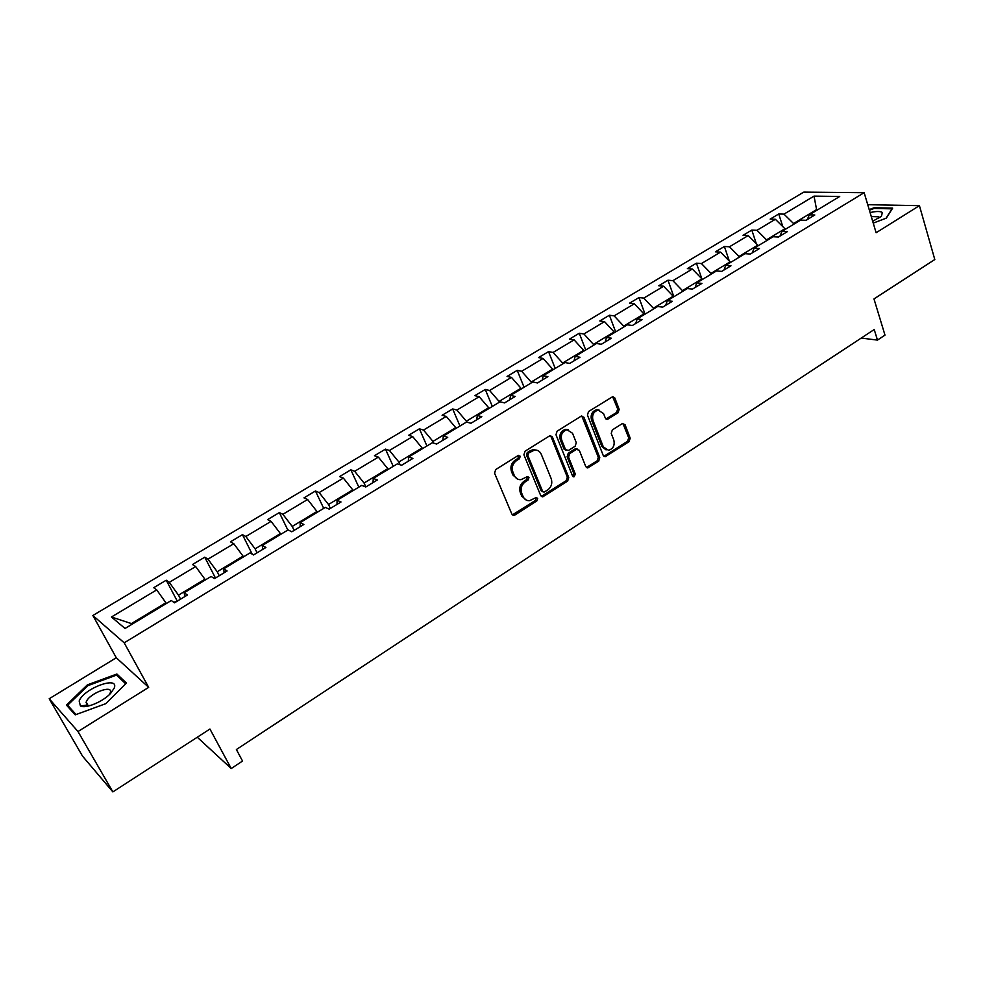 <?xml version="1.0" encoding="UTF-8"?>
<svg xmlns="http://www.w3.org/2000/svg" width="984" height="984" viewBox="0 0 984 984"><rect width="100%" height="100%" fill="white"/><g stroke="black" fill="none" stroke-linecap="round" stroke-linejoin="round"><path stroke-width="1.48" d="M520.228 456.244L518.101 455.555L495.715 469.54L494.558 473.169L511.864 514.103L513.869 515.37L514.903 515.001L536.883 500.881L537.67 498.396L536.268 497.498L529.564 500.696C526.625 500.831 524.472 499.466 523.131 496.6L521.717 493.218C520.29 488.568 521.508 484.755 525.358 481.754L528.199 479.946L528.998 477.437L527.559 476.539L520.954 479.675C517.928 479.848 515.714 478.458 514.324 475.518L512.898 472.086C511.459 467.4 512.676 463.55 516.551 460.561L519.429 458.765L520.228 456.244M517.719 479.147L512.947 475.075L511.52 471.656C510.081 466.969 511.299 463.132 515.173 460.143L518.039 458.347L518.543 455.358M512.406 514.878L535.481 500.413L536.046 497.547M526.342 500.118L521.754 496.133L520.339 492.75C518.912 488.113 520.118 484.3 523.968 481.299L526.809 479.503L527.35 476.576M84.501 706.598L85.682 705.319M86.42 704.581L87.367 703.683M112.865 791.899L82.521 756.143L49.2 698.751L77.994 731.53L112.865 791.899L209.936 729.021L231.215 768.541L242.531 761.038L236.381 749.525L874.222 329.517L877.47 340.095L884.985 335.113L873.976 298.927L934.8 259.53L919.425 205.668L867.74 204.684M618.063 412.8L619.17 409.319L614.816 397.942L612.774 396.613L588.543 411.546L587.436 415.076L603.229 455.469L605.185 456.748L629.096 441.632L630.191 438.175L625.012 424.633L622.22 423.649L612.331 429.922L611.236 433.403L613.832 440.143C614.938 445.408 613.18 448.79 608.567 450.303L603.315 446.871L592.946 420.279C591.814 415.051 593.524 411.644 598.1 410.082L603.573 413.6L605.295 418.052L607.312 419.368L618.063 412.8L616.574 412.456L617.681 408.987L612.626 396.638M77.994 731.53L148.682 687.349L124.193 642.823L864.149 192.679L876.117 232.741L919.425 205.668M552.405 436.982L549.441 435.974L525.038 451.213L523.906 454.817L540.72 495.579L542.713 496.858L567.645 481.114L568.764 477.584L552.405 436.982L550.29 435.666M557.116 431.189L581.027 416.244L583.93 417.265L599.773 457.683L598.678 461.176L587.755 467.941L585.8 466.662L579.318 450.34L576.415 449.368L569.662 453.649L568.555 457.179L575.369 474.19L573.93 476.896L572.553 475.998L555.985 434.743L557.116 431.189M807.286 219.555L809.303 214.844L814.801 215.004L806.081 220.293L800.595 220.108L781.948 231.375L787.385 231.609L778.492 236.996L773.08 236.738L754.088 248.226L759.439 248.534L750.374 254.032L745.048 253.688L725.688 265.385L730.964 265.778L721.727 271.387L716.475 270.957L696.746 282.888L701.936 283.367L692.515 289.075L687.349 288.57L667.238 300.723L672.33 301.301L662.724 307.119L657.656 306.516L637.14 318.914L642.146 319.579L632.355 325.519L627.374 324.818L606.452 337.463L611.359 338.225L601.359 344.277L596.488 343.49L575.148 356.392L579.957 357.253L569.748 363.428L564.976 362.53L543.205 375.691L547.904 376.663L537.498 382.973L532.836 381.964L510.61 395.396L515.198 396.478L504.571 402.911L500.02 401.804L477.351 415.506L481.803 416.699L470.955 423.268L466.539 422.038L443.378 436.035L447.72 437.351L436.638 444.055L432.345 442.714L408.692 457.007L412.899 458.433L401.583 465.284L397.425 463.821L373.268 478.421L377.339 479.971L365.777 486.982L361.755 485.383L337.082 500.29L341.005 501.975L329.185 509.134L325.323 507.412L300.108 522.652L303.872 524.472L291.793 531.791L288.078 529.921L262.31 545.493L265.914 547.461L253.565 554.939L250.022 552.922L223.675 568.85L227.107 570.966L214.475 578.617L211.105 576.452L184.156 592.737L187.415 595.013L174.5 602.823L171.302 600.511L125.042 628.468L111.45 617.005L156.714 589.883L153.713 587.706L166.234 580.216L169.285 582.356L195.668 566.55L192.495 564.509L204.758 557.19L207.981 559.17L233.786 543.709L230.453 541.815L242.445 534.644L245.84 536.501L271.092 521.36L267.599 519.601L279.345 512.59L282.888 514.3L307.611 499.491L303.97 497.867L315.458 490.991L319.148 492.578L343.367 478.076L339.578 476.576L350.833 469.835L354.658 471.299L378.373 457.105L374.449 455.715L385.482 449.122L389.443 450.475L412.665 436.564L408.618 435.285L419.418 428.827L423.514 430.057L446.269 416.429L442.087 415.273L452.677 408.95L456.896 410.07L479.183 396.712L474.891 395.654L485.272 389.455L489.601 390.476L511.459 377.376L507.055 376.429L517.227 370.353L521.668 371.263L543.094 358.434L538.58 357.586L548.555 351.62L553.094 352.432L574.102 339.849L569.49 339.099L579.269 333.244L583.918 333.97L604.52 321.633L599.809 320.969L609.404 315.237L614.151 315.864L634.36 303.761L629.551 303.183L638.973 297.562L643.807 298.103L663.634 286.221L658.739 285.741L667.976 280.219L672.896 280.674L692.355 269.013L687.373 268.607L696.438 263.195L701.444 263.564L720.546 252.125L715.479 251.806L724.384 246.492L729.464 246.787L748.209 235.557L743.068 235.311L751.813 230.084L756.967 230.305L775.367 219.284L770.164 219.112L778.738 213.983L783.977 214.131L814.026 196.123L839.721 196.456L809.303 214.844M124.193 642.823L92.865 615.492L803.78 192.101L864.149 192.679M766.77 240.551L766.536 239.85L784.937 228.731L785.171 229.432M784.937 228.731L775.367 219.284M766.536 239.85L756.967 230.305M780.029 236.062L781.948 231.375M739.267 257.181L739.033 256.467L757.778 245.139L758.012 245.852M757.778 245.139L748.209 235.557M739.033 256.467L729.464 246.787M752.268 252.888L754.088 248.226M711.26 274.118L711.014 273.392L730.103 261.855L730.349 262.568M730.103 261.855L720.546 252.125M711.014 273.392L701.444 263.564M723.966 270.022L725.688 265.385M682.711 291.362L682.453 290.649L701.912 278.89L702.17 279.604M701.912 278.89L692.355 269.013M682.453 290.649L672.896 280.674M695.135 287.488L696.746 282.888M653.622 308.951L653.364 308.226L673.191 296.245L673.45 296.971M673.191 296.245L663.634 286.221M653.364 308.226L643.807 298.103M665.737 305.298L667.238 300.723M623.967 326.873L623.696 326.147L643.917 313.933L644.176 314.659M643.917 313.933L634.36 303.761M623.696 326.147L614.151 315.864M635.762 323.453L637.14 318.914M593.733 345.15L593.463 344.425L614.065 331.965L614.336 332.69M614.065 331.965L604.52 321.633M593.463 344.425L583.918 333.97M605.197 341.965L606.452 337.463M562.909 363.785L562.627 363.047L583.635 350.353L583.918 351.079M583.635 350.353L574.102 339.849M562.627 363.047L553.094 352.432M574.016 360.845L575.148 356.392M531.471 382.788L531.176 382.05L552.614 369.098L552.897 369.836M552.614 369.098L543.094 358.434M531.176 382.05L521.668 371.263M542.209 380.107L543.205 375.691M499.405 402.173L499.097 401.435L520.966 388.225L521.262 388.963M520.966 388.225L511.459 377.376M499.097 401.435L489.601 390.476M509.749 399.775L510.61 395.396M466.736 422.099L466.367 421.213L488.679 407.733L488.987 408.471M488.679 407.733L479.183 396.712M466.367 421.213L456.896 410.07M476.625 419.836L477.351 415.506M433.723 443.144L432.96 441.398L455.727 427.634L456.047 428.384M455.727 427.634L446.269 416.429M432.96 441.398L423.514 430.057M442.812 440.315L443.378 436.035M400.107 464.768L398.864 462L422.111 447.954L422.431 448.704M422.111 447.954L412.665 436.564M398.864 462L389.443 450.475M408.286 461.225L408.692 457.007M365.851 486.932L364.055 483.021L387.782 468.692L388.127 469.442M387.782 468.692L378.373 457.105M364.055 483.021L354.658 471.299M373.022 482.578L373.268 478.421M330.366 508.421L328.508 504.497L352.752 489.86L353.096 490.61M352.752 489.86L343.367 478.076M328.508 504.497L319.148 492.578M337.008 504.398L337.082 500.29M294.118 530.376L292.211 526.44L316.959 511.483L317.328 512.246M316.959 511.483L307.611 499.491M292.211 526.44L282.888 514.3M300.206 526.686L300.108 522.652M257.095 552.799L255.114 548.851L280.403 533.562L280.784 534.324M280.403 533.562L271.092 521.36M255.114 548.851L245.84 536.501M262.605 549.466L262.31 545.493M219.26 575.714L217.218 571.741L243.06 556.132L243.454 556.895M243.06 556.132L233.786 543.709M217.218 571.741L207.981 559.17M224.155 572.75L223.675 568.85M180.589 599.145L178.485 595.148L204.893 579.195L205.299 579.957M204.893 579.195L195.668 566.55M178.485 595.148L169.285 582.356M184.844 596.562L184.156 592.737M111.45 617.005L131.425 623.585L165.89 602.761L166.296 603.536M165.89 602.761L156.714 589.883M148.682 687.349L116.284 657.755L49.2 698.751M116.284 657.755L92.865 615.492M197.28 737.225L231.215 768.541M861.221 338.078L877.47 340.095M817.839 209.678L816.511 209.653L793.547 223.528L793.768 224.241M816.732 210.355L814.026 196.123M131.425 623.585L132.151 624.176M793.547 223.528L783.977 214.131M177.28 601.138L166.234 580.216M215.41 577.916L204.758 557.19M252.212 554.164L242.445 534.644M287.845 530.056L279.345 512.59M323.711 508.384L315.458 490.991M358.828 487.154L350.833 469.835M393.231 466.354L385.482 449.122M426.933 445.986L419.418 428.827M459.958 426.023L452.677 408.95M492.332 406.453L485.272 389.455M524.078 387.266L517.227 370.353M555.197 368.447L548.555 351.62M585.714 349.997L579.269 333.244M615.652 331.903L609.404 315.237M645.037 314.142L638.973 297.562M673.856 296.725L667.976 280.219M701.875 278.853L696.438 263.195M729.304 261.043L724.384 246.492M756.29 243.651L751.813 230.084M782.809 226.627L778.738 213.983M116.887 674.028L87.355 684.876L66.432 705.097L75.215 714.851L105.743 703.683L126.469 683.081L116.887 674.028L118.572 677.054M873.239 223.097L886.301 218.141L892.66 208.116L874.186 207.722L869.204 209.617M541.286 496.391L566.218 480.672L567.337 477.154L550.991 436.601M528.654 452.997L527.854 455.506L542.578 491.274L543.98 492.172L547.621 490.032C551.397 487.055 552.59 483.279 551.212 478.679L541.261 454.264C539.872 451.25 537.633 449.848 534.558 450.057L528.654 452.997L527.252 452.591L526.452 455.088L527.854 455.506M542.971 491.84L541.175 490.819L526.452 455.088M536.28 450.094L533.156 449.663L530.265 450.709L531.655 451.115M527.252 452.591L530.265 450.709M586.39 467.511L597.214 460.77L598.321 457.289L581.765 415.961M577.239 449.048L574.976 448.975L568.235 453.243L567.116 456.773L573.93 473.759L575.369 474.19M572.786 476.391L573.93 473.759M572.528 433.255L566.993 429.737C562.282 431.312 560.511 434.756 561.692 440.057L565.48 449.516L568.408 450.488L575.16 446.219L576.28 442.689L572.528 433.255M568.137 429.713L565.554 429.368C560.843 430.943 559.084 434.374 560.265 439.676L561.692 440.057M566.157 450.438L564.041 449.122L560.265 439.676M605.972 418.999L616.574 412.456M599.084 410.045L596.624 409.738C592.061 411.312 590.351 414.707 591.482 419.934L592.946 420.279M606.082 449.922L601.851 446.478L591.482 419.934M603.832 456.33L627.607 441.25L628.69 437.806L622.884 423.366M87.822 685.7L87.355 684.876M874.407 208.448L874.186 207.722M177.231 601.175L173.762 602.294M215.656 577.903L213.7 578.125M79.175 701.002L80.393 705.922C85.337 709.07 103.025 701.74 110.614 693.376L114.193 688.16C119.667 675.184 83.603 688.443 79.175 701.002M109.458 694.532L110.429 692.392C112.766 684.347 89.064 693.572 86.285 701.789L87.158 705.159L90.024 705.614M84.599 706.598L85.793 705.307M76.051 714.544L67.638 705.233L87.908 685.639L116.518 675.11L125.718 683.819M69.556 708.566L67.638 705.233M872.685 221.265L881.418 216.234L882.365 212.495C880.372 211.13 876.277 211.166 870.09 212.581M878.712 218.276L878.528 216.775L871.283 216.554M869.401 210.244L874.112 208.448L892.008 208.842L886.043 218.239M515.173 460.143L516.551 460.561M511.52 471.656L512.898 472.086M512.947 475.075L514.324 475.518M526.809 479.503L528.199 479.946M523.968 481.299L525.358 481.754M520.339 492.75L521.717 493.218M521.754 496.133L523.131 496.6M535.481 500.413L536.883 500.881M513.525 514.509L514.903 515.001M518.039 458.347L519.429 458.765M567.337 477.154L568.764 477.584M566.218 480.672L567.645 481.114M542.295 496.034L543.697 496.502M541.175 490.819L542.578 491.274M582.466 416.921L583.93 417.265M598.321 457.289L599.773 457.683M597.214 460.77L598.678 461.176M587.214 467.191L588.666 467.609M574.976 448.975L576.415 449.368M568.235 453.243L569.662 453.649M567.116 456.773L568.555 457.179M564.041 449.122L565.48 449.516M606.661 418.717L608.137 419.061M601.851 446.478L603.315 446.871M623.524 424.288L625.012 424.633M628.69 437.806L630.191 438.175M627.607 441.25L629.096 441.632M604.594 456.022L606.07 456.428M613.339 397.622L614.816 397.942M617.681 408.987L619.17 409.319M512.492 514.866L513.869 515.37M541.311 496.391L542.713 496.858M533.156 449.663L534.558 450.057M586.439 467.56L587.755 467.941M575.849 448.655L577.301 449.048M572.983 476.6L573.93 476.896M565.554 429.368L566.993 429.737M606.082 419.073L607.312 419.368M596.624 409.738L598.1 410.082M603.918 456.404L605.185 456.748M87.158 705.159L80.393 705.922M88.105 706.106L86.063 702.514M880.631 216.923L881.418 216.234"/></g></svg>
